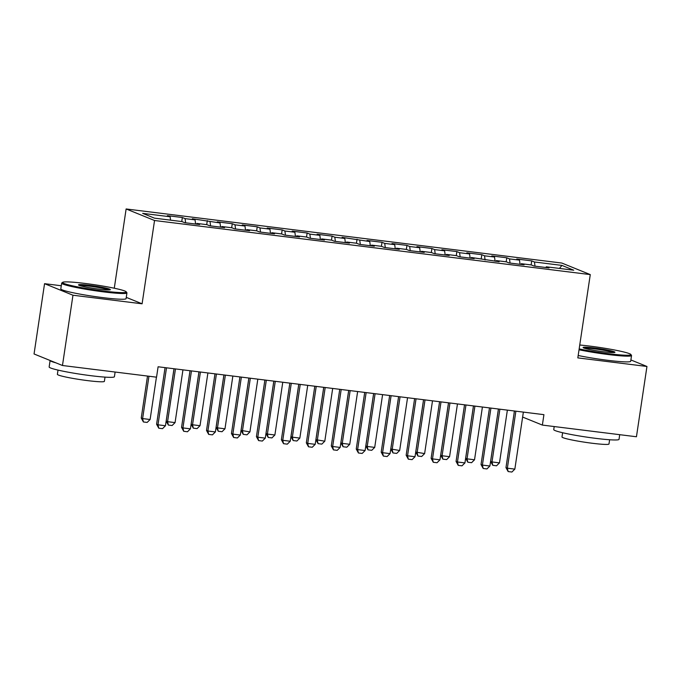 <?xml version="1.0" encoding="UTF-8"?>
<svg xmlns="http://www.w3.org/2000/svg" width="681" height="681" viewBox="0 0 681 681"><rect width="100%" height="100%" fill="white"/><g stroke="black" fill="none" stroke-linecap="round" stroke-linejoin="round"><path stroke-width="1.02" d="M61.281 285.756L44.554 283.679L34.05 353.967L62.465 365.501L156.545 377.18L158.103 366.77L543.923 414.661L542.365 425.08L636.446 436.759L646.95 366.472L630.887 359.951M114.28 288.225L126.13 208.965L561.859 263.053L590.274 274.596L154.544 220.508L126.13 208.965M514.325 410.992L514.053 413.58M559.45 268.433L561.919 265.403L534.466 261.989L531.733 260.883L516.76 259.027L519.492 260.133L509.507 258.899L506.783 257.784L491.81 255.928L494.534 257.035L484.549 255.801L481.825 254.694L466.851 252.83L469.575 253.936L459.598 252.702L456.874 251.595L441.901 249.731L444.625 250.838L434.64 249.604L431.916 248.497L416.942 246.633L419.666 247.739L409.681 246.505L406.957 245.398L391.984 243.534L394.716 244.649L384.731 243.406L382.007 242.3L367.033 240.444L369.757 241.551L342.075 237.346L344.799 238.452L334.822 237.209L332.09 236.103L317.116 234.247L319.849 235.354L309.864 234.111L307.14 233.004L292.166 231.148L294.89 232.255L284.905 231.012L282.181 229.906L267.207 228.05L269.931 229.156L259.955 227.914L257.222 226.807L242.249 224.951L244.981 226.058L234.996 224.815L232.272 223.708L217.299 221.853L220.023 222.959L192.34 218.754L195.064 219.861L185.087 218.627L182.355 217.511L167.381 215.656L170.114 216.762L170.548 220.15M561.919 265.403L573.742 270.204L546.29 266.799L545.924 267.522M170.114 216.762L142.661 213.357L154.485 218.158L181.938 221.572L184.662 222.678L199.635 224.534L196.911 223.428L206.896 224.662L209.62 225.777L224.594 227.633L221.87 226.526L231.846 227.76L234.579 228.867L249.552 230.731L246.82 229.625L256.805 230.859L259.529 231.966L274.503 233.83L271.779 232.723L281.764 233.958L284.488 235.064L299.461 236.928L296.737 235.822L306.714 237.056L309.446 238.163L324.42 240.027L321.687 238.912L331.673 240.155L334.397 241.261L349.37 243.117L346.646 242.01L356.631 243.253L359.355 244.36L374.329 246.216L371.605 245.109L381.581 246.352L384.305 247.458L399.279 249.314L396.555 248.207L406.54 249.45L409.264 250.557L424.237 252.413L421.513 251.306L431.499 252.549L434.223 253.655L449.196 255.511L446.472 254.405L456.449 255.647L459.173 256.754L474.146 258.61L471.422 257.503L499.105 261.708L496.381 260.602L506.358 261.836L509.09 262.951L524.064 264.807L521.331 263.7L531.316 264.935L534.04 266.041L549.014 267.905L546.29 266.799M185.087 218.627L185.624 222.798M195.064 219.861L195.609 224.032M210.037 221.717L210.582 225.896M220.023 222.959L220.567 227.131M196.911 223.428L196.545 224.151M234.996 224.815L235.541 228.986M244.981 226.058L245.518 230.229M221.87 226.526L221.504 227.25M259.955 227.914L260.491 232.085M269.931 229.156L270.476 233.328M246.82 229.625L246.454 230.348M284.905 231.012L285.45 235.183M294.89 232.255L295.435 236.426M271.779 232.723L271.413 233.447M309.864 234.111L310.408 238.282M319.849 235.354L320.385 239.525M296.737 235.822L296.371 236.545M334.822 237.209L335.358 241.38M344.799 238.452L345.344 242.623M321.687 238.912L321.321 239.635M359.772 240.308L360.317 244.479M369.757 241.551L370.302 245.722M346.646 242.01L346.28 242.734M384.731 243.406L385.276 247.578M394.716 244.649L395.252 248.82M371.605 245.109L371.239 245.832M409.681 246.505L410.226 250.676M419.666 247.739L420.211 251.91M396.555 248.207L396.189 248.931M434.64 249.604L435.185 253.775M444.625 250.838L445.17 255.009M421.513 251.306L421.147 252.03M459.598 252.702L460.143 256.873M469.575 253.936L470.12 258.108M446.472 254.405L446.106 255.128M484.549 255.801L485.093 259.972M494.534 257.035L495.078 261.206M471.422 257.503L471.056 258.227M509.507 258.899L510.052 263.07M519.492 260.133L520.029 264.305M496.381 260.602L496.015 261.325M534.466 261.989L535.002 266.169M521.331 263.7L520.974 264.424M44.554 283.679L72.969 295.222L62.465 365.501M590.274 274.596L577.82 357.891L646.95 366.472M72.969 295.222L142.099 303.803L154.544 220.508M522.625 417.061L542.365 425.08M142.099 303.803L126.274 297.376M531.733 260.883L531.137 264.918M506.783 257.784L506.179 261.819M481.825 254.694L481.22 258.72M456.874 251.595L456.27 255.622M431.916 248.497L431.311 252.523M406.957 245.398L406.353 249.425M382.007 242.3L381.403 246.326M357.048 239.201L356.444 243.228M332.09 236.103L331.494 240.129M307.14 233.004L306.535 237.031M282.181 229.906L281.576 233.941M257.222 226.807L256.626 230.842M232.272 223.708L231.668 227.743M207.313 220.61L206.709 224.645M182.355 217.511L181.759 221.546M523.366 412.116L514.845 469.115L511.891 472.035L508.154 471.567L507.362 468.188L505.974 467.626L514.444 411.001M514.845 469.115L507.362 468.188L515.883 411.179M508.154 471.567L505.974 467.626M498.449 409.017L490.618 461.386L492.005 461.948L499.488 462.876L507.371 410.124M499.488 462.876L496.534 465.795L492.789 465.327L490.618 461.386M499.888 409.196L492.005 461.948L492.789 465.327M498.415 409.017L489.894 466.017L486.941 468.937L483.195 468.468L482.403 465.089L481.024 464.527L489.486 407.91M489.894 466.017L482.403 465.089L490.924 408.089M483.195 468.468L481.024 464.527M473.457 405.919L464.936 462.918L461.982 465.838L458.236 465.37L457.453 461.99L456.066 461.429L464.527 404.812M464.936 462.918L457.453 461.99L465.966 404.991M458.236 465.37L456.066 461.429M473.491 405.919L465.659 458.287L467.047 458.849L474.529 459.777L482.412 407.025M474.529 459.777L471.575 462.697L467.838 462.237L465.659 458.287M474.929 406.097L467.047 458.849L467.838 462.237M448.532 402.82L440.709 455.189L442.088 455.751L449.579 456.679L457.462 403.935M449.579 456.679L446.625 459.598L442.88 459.139L440.709 455.189M449.971 402.999L442.088 455.751L442.88 459.139M579.165 348.91A32.203 2.494 8.5 0 0 608.397 353.694A32.203 2.494 8.5 0 0 630.81 354.443A32.203 2.494 8.5 0 0 589.661 346.084A32.203 2.494 8.5 0 0 579.744 345.012M630.81 354.443L631.474 355.337A32.994 2.562 -171.5 0 1 631.542 355.55A32.994 2.562 -171.5 0 1 608.508 354.571A32.994 2.562 -171.5 0 1 579.037 349.77M594.343 347.982A16.106 1.251 -171.5 0 1 614.892 352.358A16.106 1.251 -171.5 0 1 603.715 351.796A16.106 1.251 -171.5 0 1 583.132 347.616A16.106 1.251 -171.5 0 1 594.343 347.982M613.607 352.562A15.314 1.183 8.5 0 0 594.453 348.859A15.314 1.183 8.5 0 0 584.307 348.187M619.719 434.682L619.02 439.364A32.994 2.562 -171.5 0 1 595.986 438.385A32.994 2.562 -171.5 0 1 553.747 429.609L554.206 426.544M601.195 432.375A32.994 2.562 -171.5 0 1 596.956 431.882A32.994 2.562 -171.5 0 1 592.538 431.303M609.623 439.756L608.984 443.986A23.758 1.839 -171.5 0 1 592.402 443.28A23.758 1.839 -171.5 0 1 561.987 436.964L562.625 432.733M631.542 355.55L630.691 361.27A32.994 2.562 -171.5 0 1 607.656 360.3A32.994 2.562 -171.5 0 1 578.178 355.499M85.057 283.441A32.203 2.494 8.5 0 0 62.695 282.309A32.203 2.494 8.5 0 0 103.793 291.059A32.203 2.494 8.5 0 0 126.206 291.8A32.203 2.494 8.5 0 0 85.057 283.441M126.206 291.8L126.87 292.694A32.994 2.562 -171.5 0 1 126.938 292.907A32.994 2.562 -171.5 0 1 103.904 291.928A32.994 2.562 -171.5 0 1 61.673 283.151A32.994 2.562 -171.5 0 1 61.801 282.973L62.695 282.309M89.739 285.348A16.106 1.251 -171.5 0 1 110.288 289.723A16.106 1.251 -171.5 0 1 99.111 289.153A16.106 1.251 -171.5 0 1 78.528 284.973A16.106 1.251 -171.5 0 1 89.739 285.348M109.003 289.927A15.314 1.183 8.5 0 0 89.849 286.224A15.314 1.183 8.5 0 0 79.694 285.543M115.115 372.039L114.417 376.729A32.994 2.562 -171.5 0 1 91.382 375.75A32.994 2.562 -171.5 0 1 49.143 366.974L50.113 360.487A32.994 2.562 -171.5 0 0 55.799 362.794M96.583 369.74A32.994 2.562 -171.5 0 1 92.352 369.238A32.994 2.562 -171.5 0 1 87.934 368.668M105.019 377.121L104.38 381.343A23.758 1.839 -171.5 0 1 87.798 380.645A23.758 1.839 -171.5 0 1 57.383 374.32L58.021 370.089M126.938 292.907L126.087 298.636A32.994 2.562 -171.5 0 1 103.052 297.657A32.994 2.562 -171.5 0 1 60.813 288.88L61.673 283.151M448.498 402.82L439.977 459.82L437.023 462.74L433.286 462.28L432.495 458.892L431.116 458.33L439.577 401.713M439.977 459.82L432.495 458.892L441.016 401.892M433.286 462.28L431.116 458.33M423.548 399.721L415.027 456.721L412.073 459.641L408.328 459.181L407.536 455.793L406.157 455.231L414.618 398.615M415.027 456.721L407.536 455.793L416.057 398.794M408.328 459.181L406.157 455.231M423.582 399.721L415.75 452.09L424.621 453.589L432.503 400.837M424.621 453.589L421.667 456.5L417.921 456.04L415.75 452.09M425.021 399.9L417.138 452.652L417.921 456.04M398.623 396.631L390.8 449L399.662 450.49L407.553 397.738M399.662 450.49L396.708 453.401L392.971 452.942L390.8 449M400.062 396.81L392.179 449.554L392.971 452.942M398.589 396.623L390.068 453.631L387.114 456.542L383.369 456.083L382.586 452.695L381.198 452.133L389.66 395.516M390.068 453.631L382.586 452.695L391.098 395.695M383.369 456.083L381.198 452.133M373.665 393.533L365.842 445.902L367.221 446.464L374.712 447.391L382.594 394.639M374.712 447.391L371.758 450.303L368.012 449.843L365.842 445.902M375.103 393.712L367.221 446.464L368.012 449.843M373.631 393.524L365.11 450.533L362.164 453.444L358.419 452.984L357.627 449.596L356.248 449.043L364.71 392.418M365.11 450.533L357.627 449.596L366.148 392.596M358.419 452.984L356.248 449.043M348.715 390.434L340.883 442.803L342.271 443.365L349.753 444.293L357.636 391.541M349.753 444.293L346.799 447.213L343.054 446.745L340.883 442.803M350.153 390.613L342.271 443.365L343.054 446.745M348.681 390.426L340.159 447.434L337.206 450.345L333.46 449.886L332.668 446.506L331.289 445.944L339.751 389.319M340.159 447.434L332.668 446.506L341.19 389.498M333.46 449.886L331.289 445.944M323.756 387.336L315.933 439.705L324.794 441.194L332.686 388.442M324.794 441.194L321.841 444.114L318.104 443.646L315.933 439.705M325.195 387.515L317.312 440.267L318.104 443.646M323.722 387.327L315.201 444.335L312.247 447.255L308.502 446.787L307.718 443.408L306.331 442.846L314.792 386.221M315.201 444.335L307.718 443.408L316.231 386.399M308.502 446.787L306.331 442.846M298.797 384.237L290.974 436.606L292.353 437.168L299.844 438.096L307.727 385.344M299.844 438.096L296.89 441.016L293.145 440.547L290.974 436.606M300.236 384.416L292.353 437.168L293.145 440.547M298.763 384.229L290.242 441.237L287.297 444.157L283.551 443.689L282.76 440.309L281.381 439.747L289.842 383.122M290.242 441.237L282.76 440.309L291.281 383.301M283.551 443.689L281.381 439.747M273.847 381.139L266.016 433.508L267.403 434.069L274.886 434.997L282.768 382.245M274.886 434.997L271.932 437.917L268.186 437.449L266.016 433.508M275.286 381.317L267.403 434.069L268.186 437.449M273.813 381.13L265.292 438.138L262.338 441.058L258.593 440.59L257.801 437.211L256.422 436.649L264.883 380.024M265.292 438.138L257.801 437.211L266.322 380.202M258.593 440.59L256.422 436.649M248.888 378.04L241.065 430.409L249.927 431.899L257.818 379.147M249.927 431.899L246.982 434.818L243.236 434.35L241.065 430.409M250.327 378.219L242.445 430.971L243.236 434.35M248.854 378.04L240.333 435.04L237.38 437.96L233.634 437.491L232.851 434.112L231.463 433.55L239.925 376.925M240.333 435.04L232.851 434.112L241.363 377.104M233.634 437.491L231.463 433.55M223.93 374.942L216.107 427.31L217.486 427.872L224.977 428.8L232.859 376.048M224.977 428.8L222.023 431.72L218.278 431.252L216.107 427.31M225.368 375.12L217.486 427.872L218.278 431.252M223.896 374.942L215.383 431.941L212.429 434.861L208.684 434.393L207.892 431.013L206.513 430.452L214.975 373.826M215.383 431.941L207.892 431.013L216.413 374.005M208.684 434.393L206.513 430.452M198.98 371.843L191.148 424.212L192.536 424.774L200.018 425.702L207.901 372.95M200.018 425.702L197.064 428.621L193.319 428.153L191.148 424.212M200.418 372.022L192.536 424.774L193.319 428.153M198.946 371.843L190.425 428.843L187.471 431.763L183.725 431.294L182.934 427.915L181.555 427.353L190.016 370.728M190.425 428.843L182.934 427.915L191.455 370.907M183.725 431.294L181.555 427.353M174.021 368.744L166.198 421.113L167.577 421.675L175.068 422.603L182.951 369.851M175.068 422.603L172.114 425.523L168.369 425.063L166.198 421.113M175.46 368.923L167.577 421.675L168.369 425.063M173.987 368.744L165.466 425.744L162.512 428.664L158.775 428.196L157.983 424.816L156.596 424.254L165.057 367.638M165.466 425.744L157.983 424.816L166.504 367.817M158.775 428.196L156.596 424.254M147.513 376.057L141.239 418.015L142.618 418.577L150.109 419.505L156.434 377.172M150.109 419.505L147.156 422.424L143.41 421.965L141.239 418.015M148.952 376.235L142.618 418.577L143.41 421.965"/></g></svg>

